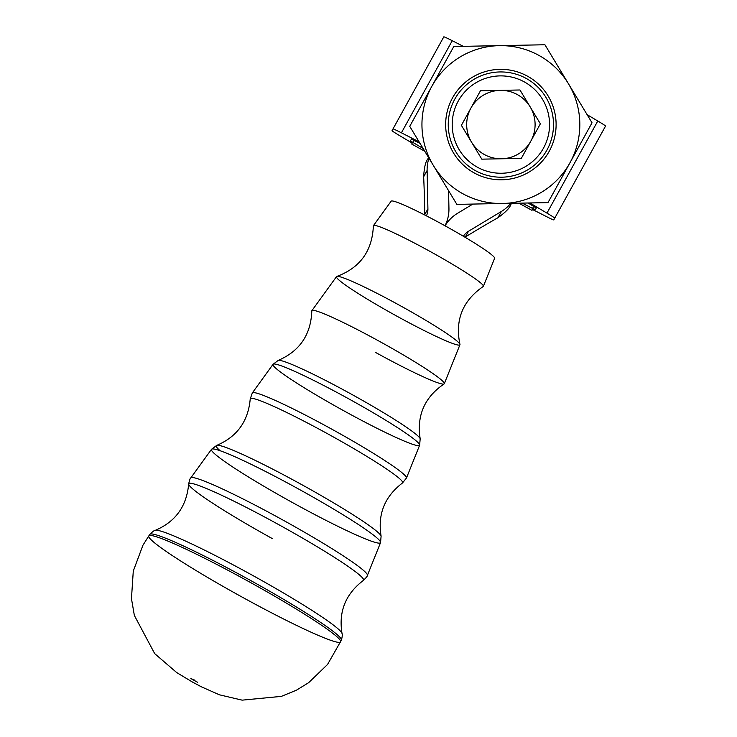 <?xml version="1.0" encoding="UTF-8"?>
<svg xmlns="http://www.w3.org/2000/svg" width="737" height="737" viewBox="0 0 737 737"><rect width="100%" height="100%" fill="white"/><g stroke="black" fill="none" stroke-linecap="round" stroke-linejoin="round"><path stroke-width="1.11" d="M343.166 410.426A83.723 6.412 28.9 0 1 273.022 364.336A83.723 6.412 28.9 0 1 349.393 399.205A83.723 6.412 28.9 0 1 419.629 445.212A83.723 6.412 28.9 0 1 343.193 410.445M292.377 502.496A96.547 7.398 28.9 0 1 211.482 449.34A96.547 7.398 28.9 0 1 299.554 489.552A96.547 7.398 28.9 0 1 380.55 542.607L381.103 536.121C377.519 514.297 384.65 496.591 402.476 482.984L406.474 478L419.629 445.212L420.182 438.782A81.273 6.228 -151.1 0 0 351.982 394.516A81.273 6.228 -151.1 0 0 278.171 360.439A81.273 6.228 28.9 0 1 351.982 394.516A81.273 6.228 28.9 0 1 420.173 438.782L419.629 445.212A83.723 6.412 -151.1 0 0 349.393 399.205A83.723 6.412 -151.1 0 0 273.022 364.336L278.171 360.439L273.022 364.336L252.303 392.959A88.035 6.744 28.9 0 1 332.617 429.625A88.035 6.744 28.9 0 1 406.474 478A88.035 6.744 -151.1 0 0 332.617 429.625A88.035 6.744 -151.1 0 0 252.303 392.959L250.221 398.993A87.003 6.67 28.9 0 1 329.697 434.922A87.003 6.67 28.9 0 1 402.476 482.984A87.003 6.67 -151.1 0 0 329.697 434.922A87.003 6.67 -151.1 0 0 250.221 398.993C248.222 421.324 237.038 436.801 216.678 445.406A94.096 7.213 28.9 0 1 302.142 484.863A94.096 7.213 28.9 0 1 381.103 536.112A94.096 7.213 -151.1 0 0 284.749 475.448A94.096 7.213 -151.1 0 0 220.262 450.814M381.103 536.121L380.55 542.607A96.547 7.398 28.9 0 1 292.405 502.514M272.432 538.655A99.836 7.656 28.9 0 1 188.663 484.034C189.51 480.008 190.21 477.981 190.763 477.954A100.868 7.729 28.9 0 1 282.778 519.972A100.868 7.729 28.9 0 1 367.394 575.394A100.868 7.729 -151.1 0 0 282.778 519.972A100.868 7.729 -151.1 0 0 190.763 477.954L211.482 449.34L216.678 445.406M363.359 580.415A99.836 7.656 -151.1 0 0 279.857 525.269A99.836 7.656 -151.1 0 0 188.663 484.043A99.836 7.656 28.9 0 1 279.857 525.269A99.836 7.656 28.9 0 1 363.369 580.415C366.326 577.55 367.662 575.873 367.394 575.394L380.55 542.607A96.547 7.398 -151.1 0 0 299.554 489.552A96.547 7.398 -151.1 0 0 211.482 449.34M240.64 596.27A109.61 8.402 28.9 0 1 148.8 535.928L149.878 534.408A109.398 8.383 28.9 0 1 249.677 579.973A109.398 8.383 28.9 0 1 341.443 640.094A109.398 8.383 -151.1 0 0 249.677 579.973A109.398 8.383 -151.1 0 0 149.878 534.408C152.614 531.598 154.383 530.253 155.166 530.382A106.939 8.199 28.9 0 1 252.294 575.219A106.939 8.199 28.9 0 1 342.023 633.461A106.939 8.199 -151.1 0 0 252.294 575.219A106.939 8.199 -151.1 0 0 155.166 530.382C175.48 521.814 186.645 506.365 188.663 484.034M340.743 641.807A109.61 8.402 -151.1 0 0 248.793 581.576A109.61 8.402 -151.1 0 0 148.8 535.919A109.61 8.402 28.9 0 1 248.793 581.576A109.61 8.402 28.9 0 1 340.743 641.816A109.61 8.402 28.9 0 1 240.677 596.288M420.182 438.782C416.543 415.585 424.521 397.298 444.098 383.931A75.616 5.795 -151.1 0 0 380.882 342.143A75.616 5.795 -151.1 0 0 311.806 310.95C310.95 334.644 299.729 351.144 278.171 360.439M444.31 383.691L459.943 344.732A70.485 5.399 -151.1 0 0 400.817 306.002A70.485 5.399 -151.1 0 0 336.514 276.642L311.898 310.645A75.616 5.795 28.9 0 1 380.882 342.143A75.616 5.795 28.9 0 1 444.31 383.691A75.616 5.795 28.9 0 1 375.28 352.286M459.943 344.336C454.849 320.061 462.606 300.788 483.214 286.5A62.792 4.809 -151.1 0 0 430.721 251.796A62.792 4.809 -151.1 0 0 373.364 225.9C372.277 250.948 360.098 267.798 336.846 276.43A70.485 5.399 28.9 0 1 400.817 306.002A70.485 5.399 28.9 0 1 459.943 344.336A70.485 5.399 28.9 0 1 395.594 315.464M395.566 315.445A70.485 5.399 28.9 0 1 336.855 276.43M494.628 258.282A59.098 4.533 -151.1 0 0 445.056 225.808A59.098 4.533 -151.1 0 0 391.144 201.192L373.438 225.642A62.792 4.809 28.9 0 1 430.721 251.796A62.792 4.809 28.9 0 1 483.389 286.297L494.628 258.282M463.37 236.255A15.79 15.744 -151.1 0 1 468.511 231.252L501.418 211.445A36.841 36.73 28.9 0 0 510.815 203.338A36.841 36.73 -151.1 0 1 501.418 211.445L468.511 231.252A15.79 15.744 28.9 0 0 463.37 236.255M472.868 204.075L457.622 213.251A36.841 36.73 28.9 0 0 445.074 225.817A36.841 36.73 -151.1 0 1 457.622 213.251L472.868 204.075M452.527 97.892A55.229 55.229 0 0 0 474.204 172.928A55.229 55.229 0 0 0 549.24 151.251A55.229 55.229 0 0 0 527.563 76.215A55.229 55.229 0 0 0 452.527 97.892A55.229 55.229 0 0 1 548.162 96.031A55.229 55.229 0 0 1 501.961 179.791A55.229 55.229 0 0 1 452.527 97.892M568.467 83.778A78.942 78.942 0 0 0 431.762 86.441A78.942 78.942 0 0 0 502.422 203.495A78.942 78.942 0 0 0 568.467 83.778A78.942 78.942 0 0 1 570.005 162.702L592.023 122.793L544.919 44.754L499.345 45.648L544.919 44.754L592.023 122.793L570.005 162.702A78.942 78.942 0 0 1 502.422 203.495L547.987 202.611L570.005 162.702L547.987 202.611L502.422 203.495A78.942 78.942 0 0 1 433.301 165.364L409.744 126.349L453.78 46.532L499.345 45.648A78.942 78.942 0 0 1 568.467 83.778M456.857 204.389L433.301 165.364L456.857 204.389L502.422 203.495L456.857 204.389M453.78 46.532L431.762 86.441A78.942 78.942 0 0 1 499.345 45.648L453.78 46.532M431.762 86.441L409.744 126.349L433.301 165.364A78.942 78.942 0 0 1 431.762 86.441M470.934 108.044L461.39 125.345L471.597 142.25A34.206 34.206 0 0 1 500.22 90.375L480.469 90.752L470.934 108.044L480.469 90.752L500.22 90.375A34.206 34.206 0 0 1 530.17 106.893L519.963 89.988L500.22 90.375L519.963 89.988L530.17 106.893A34.206 34.206 0 0 1 501.547 158.777A34.206 34.206 0 0 1 471.597 142.25L481.805 159.155L521.299 158.391L540.378 123.807L530.17 106.893L540.378 123.807L521.299 158.391L481.805 159.155L461.39 125.345L470.934 108.044A34.206 34.206 0 0 0 501.547 158.777A34.206 34.206 0 0 0 530.17 106.893A34.206 34.206 0 0 0 470.934 108.044M412.121 143.291L411.716 144.019L412.121 143.291A15.79 0.497 -151.1 0 0 408.243 140.749L399.804 135.737A31.58 1.004 28.9 0 1 392.047 130.652L392.978 128.966A31.58 1.004 28.9 0 1 401.416 132.817L419.113 141.854L401.416 132.817L452.232 40.701L463.287 46.348L452.232 40.701L401.416 132.817A31.58 1.004 -151.1 0 0 392.978 128.966L443.794 36.85A31.58 1.004 28.9 0 1 452.232 40.701A31.58 1.004 -151.1 0 0 443.794 36.85L392.047 130.652A31.58 1.004 -151.1 0 0 399.804 135.737L408.243 140.749A15.79 0.497 28.9 0 1 412.121 143.291L411.707 144.047L424.779 151.26M421.997 146.635L421.5 147.52A36.841 1.17 28.9 0 1 423.112 148.478A36.841 1.17 -151.1 0 0 421.5 147.52L421.997 146.635M414.222 140.417L413.061 142.517L421.5 147.52L413.061 142.517L414.222 140.417L411.412 139.136L410.481 140.822L413.061 142.517L410.481 140.822L411.412 139.136L420.035 143.383L414.222 140.417M532.39 209.64L531.994 210.367L518.949 203.182L531.994 210.367L532.39 209.64A15.79 0.497 28.9 0 1 536.61 211.565L545.352 216.033A31.58 1.004 -151.1 0 0 553.791 219.875L554.721 218.198A31.58 1.004 -151.1 0 0 546.965 213.113L529.875 202.961L546.965 213.113L597.781 120.997L587.113 114.659L597.781 120.997L546.965 213.113A31.58 1.004 28.9 0 1 554.721 218.198L605.538 126.082A31.58 1.004 -151.1 0 0 597.781 120.997A31.58 1.004 28.9 0 1 605.538 126.082L553.791 219.875A31.58 1.004 28.9 0 1 545.352 216.033L536.61 211.565A15.79 0.497 -151.1 0 0 532.39 209.64M518.903 203.182L531.994 210.367M528.088 202.997L536.287 208.027L535.357 209.713L523.804 203.965A36.841 1.17 -151.1 0 0 522.137 203.117A36.841 1.17 28.9 0 1 523.804 203.965L524.293 203.071L523.804 203.965L532.547 208.424L533.699 206.332L532.547 208.424L535.357 209.713L536.287 208.027L528.088 202.997M604.607 127.759L605.538 126.082L604.607 127.759M464.936 237.185A15.79 15.744 -151.1 0 1 465.397 236.899L468.511 231.252L465.397 236.899L472.417 232.671A52.631 2.018 -31.2 0 1 497.945 217.737L501.418 211.445L497.945 217.737C505.425 212.367 509.654 208.092 510.649 204.932C509.654 208.092 505.425 212.367 497.945 217.737A52.631 2.018 148.8 0 0 472.417 232.671L465.397 236.899A15.79 15.744 28.9 0 0 464.936 237.185M510.649 204.932L511.533 203.32L510.649 204.932M445.001 225.78A36.841 36.73 28.9 0 0 448.944 208.47L448.575 190.671L448.944 208.47A36.841 36.73 -151.1 0 1 445.001 225.78M428.962 158.179A36.841 36.73 28.9 0 0 427.119 170.45L427.911 208.847A15.79 15.744 -151.1 0 1 426.419 215.867A15.79 15.744 28.9 0 0 427.911 208.847L424.798 214.504A15.79 15.744 -151.1 0 1 424.798 215.038A15.79 15.744 28.9 0 0 424.798 214.504L427.911 208.847L427.119 170.45L423.646 176.751A52.631 2.018 89 0 1 424.623 206.314L424.798 214.504L424.623 206.314A52.631 2.018 -91 0 0 423.646 176.751C424.199 167.557 425.553 161.698 427.7 159.174C425.553 161.698 424.199 167.557 423.646 176.751L427.119 170.45A36.841 36.73 -151.1 0 1 428.962 158.179M428.593 157.561L427.7 159.174L428.593 157.561M524.403 81.945A48.679 48.679 0 0 1 526.043 166.249A48.679 48.679 0 0 1 452.214 125.52A48.679 48.679 0 0 1 524.403 81.945A48.679 48.679 0 0 0 452.214 125.52A48.679 48.679 0 0 0 526.043 166.249A48.679 48.679 0 0 0 524.403 81.945M526.31 78.49A52.631 52.631 0 0 0 448.262 125.594A52.631 52.631 0 0 0 528.079 169.63A52.631 52.631 0 0 0 526.31 78.49A52.631 52.631 0 0 1 528.079 169.63A52.631 52.631 0 0 1 448.262 125.594A52.631 52.631 0 0 1 526.31 78.49M148.8 535.928L142.95 545.205L133.277 571.083L131.462 598.647L134.355 615.45L154.687 653.618L176.668 672.549L192.615 682.149L201.459 686.856L219.46 694.816L242.141 700.15L281.387 696.373L296.385 690.21L308.628 682.683L327.532 664.488L341.443 640.094C342.364 636.271 342.558 634.06 342.023 633.461C338.44 611.719 345.552 594.031 363.369 580.415M194.467 680.039L190.846 678.556L197.663 682.315"/></g></svg>
